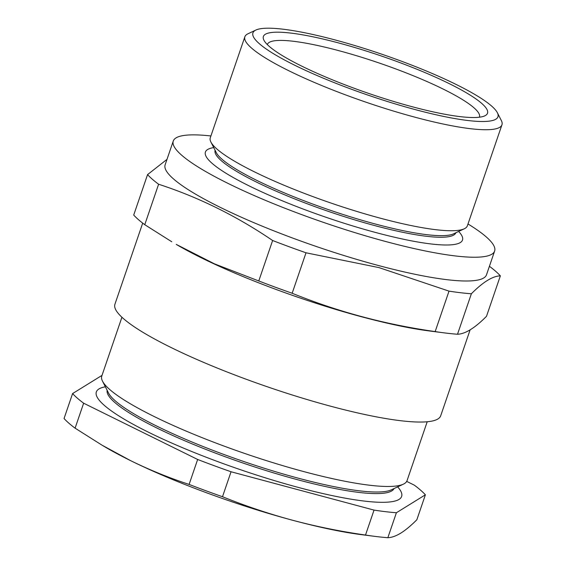 <?xml version="1.0" encoding="UTF-8"?>
<svg xmlns="http://www.w3.org/2000/svg" width="566" height="566" viewBox="0 0 566 566"><rect width="100%" height="100%" fill="white"/><g stroke="black" fill="none" stroke-linecap="round" stroke-linejoin="round"><path stroke-width="0.85" d="M479.416 117.204A112.089 18.692 18.9 0 0 479.459 117.098A112.089 18.692 18.9 0 0 379.461 63.109A112.089 18.692 18.9 0 0 267.364 44.488A112.089 18.692 18.9 0 0 267.329 44.587M411.885 106.656A118.457 19.753 -161.1 0 1 263.905 40.193A118.457 19.753 -161.1 0 1 381.838 56.168A118.457 19.753 -161.1 0 1 484.821 115.832A118.457 19.753 -161.1 0 1 411.885 106.656M415.281 109.62A129.501 21.593 18.9 0 0 497.38 112.74A129.501 21.593 18.9 0 0 382.439 54.421A129.501 21.593 18.9 0 0 255.874 30.055A129.501 21.593 18.9 0 0 293.287 64.517A129.501 21.593 18.9 0 0 415.281 109.62M497.38 112.74L501.342 120.544A135.868 22.654 -161.1 0 1 501.95 124.803A135.868 22.654 -161.1 0 1 415.211 117.268A135.868 22.654 -161.1 0 1 244.866 36.783A135.868 22.654 -161.1 0 1 247.958 33.79L255.874 30.055M501.95 124.803L467.367 225.799A135.868 22.654 -161.1 0 1 464.276 228.791A135.868 22.654 -161.1 0 1 380.628 218.271A135.868 22.654 -161.1 0 1 210.899 142.038A135.868 22.654 -161.1 0 1 210.29 137.779L244.866 36.783M470.113 329.872L440.695 415.791A172.17 28.703 -161.1 0 1 330.777 406.247A172.17 28.703 -161.1 0 1 114.919 304.253L142.696 223.131M444.112 332.858L428.936 330.905A172.17 28.703 -161.1 0 1 361.419 316.734A172.17 28.703 -161.1 0 1 176.238 244.392L214.422 263.841L258.768 280.962A191.485 31.929 18.9 0 0 292.162 293.252C337.64 311.732 385.305 324.509 435.162 331.584A191.485 31.929 18.9 0 0 444.112 332.858A191.485 31.929 18.9 0 0 457.512 334.237C465.202 334.018 474.867 328.039 486.505 316.302L500.358 275.847C492.661 276.067 482.996 282.038 471.365 293.775A191.485 31.929 -161.1 0 1 449.015 291.129L379.001 267.612L306.015 252.797A191.485 31.929 -161.1 0 1 272.621 240.508C236.588 215.993 198.588 197.237 158.607 184.24A191.485 31.929 -161.1 0 1 147.563 174.604L166.998 159.371M147.563 174.604L133.71 215.059A191.485 31.929 18.9 0 0 144.762 224.702L171.767 241.76M489.413 266.282A191.485 31.929 -161.1 0 1 500.358 275.847M144.762 224.702L158.607 184.24M258.768 280.962L272.621 240.508M292.162 293.252L306.015 252.797M435.162 331.584L449.015 291.129M457.512 334.237L471.365 293.775M467.99 223.98A169.835 28.314 -161.1 0 1 494.627 251.063L486.491 274.821A169.835 28.314 -161.1 0 1 378.06 265.412A169.835 28.314 -161.1 0 1 165.138 164.798L173.274 141.033A169.835 28.314 -161.1 0 1 210.913 135.967M494.627 251.063A169.835 28.314 -161.1 0 1 386.196 241.647A169.835 28.314 -161.1 0 1 173.274 141.033M458.637 231.452L459.005 231.848A135.868 22.654 -161.1 0 1 375.746 232.527A135.868 22.654 -161.1 0 1 241.838 182.188A135.868 22.654 -161.1 0 1 213.191 147.691L213.722 147.599M455.885 232.753A127.251 21.218 -161.1 0 1 374.685 225.572A127.251 21.218 -161.1 0 1 215.101 150.315M464.276 228.791L453.571 233.843A127.251 21.218 -161.1 0 1 375.23 223.987A127.251 21.218 -161.1 0 1 216.262 152.594L210.899 142.038M406.699 481.397L414.34 485.168A191.485 31.929 -161.1 0 1 425.384 494.811L396.398 512.739A191.485 31.929 -161.1 0 1 374.048 510.093L231.048 471.761A191.485 31.929 -161.1 0 1 197.647 459.472L83.641 403.204A191.485 31.929 -161.1 0 1 72.597 393.568L101.59 375.633A191.485 31.929 -161.1 0 1 101.915 375.661M374.451 536.32A191.485 31.929 -161.1 0 1 365.502 535.047C340.668 531.502 316.337 526.564 292.509 520.232A174.08 29.022 -161.1 0 0 360.775 534.566L374.451 536.32A191.485 31.929 -161.1 0 0 387.852 537.7C391.707 537.558 396.044 536.016 400.855 533.087C405.709 530.038 411.036 525.602 416.845 519.765L425.384 494.811M197.647 459.472L189.108 484.425A191.485 31.929 -161.1 0 0 222.502 496.722C245.297 505.933 268.638 513.772 292.509 520.232A174.08 29.022 -161.1 0 1 130.612 460.646L102.106 445.223L75.094 428.165A191.485 31.929 -161.1 0 1 64.05 418.522L72.597 393.568M75.094 428.165L83.641 403.204M222.502 496.722L231.048 471.761M387.852 537.7L396.398 512.739M365.502 535.047L374.048 510.093M189.108 484.425C169.128 477.895 149.629 469.971 130.612 460.646A174.08 29.022 -161.1 0 1 105.269 447.09L102.106 445.223M397.643 486.873A161.338 26.899 -161.1 0 1 298.629 487.503A161.338 26.899 -161.1 0 1 139.837 427.854A161.338 26.899 -161.1 0 1 105.375 386.804M394.056 488.564A151.653 25.286 -161.1 0 1 297.433 479.685A151.653 25.286 -161.1 0 1 107.165 390.335M427.203 421.762L407.06 480.605A161.338 26.899 -161.1 0 1 403.388 484.156L391.347 489.845A151.653 25.286 -161.1 0 1 297.978 478.1A151.653 25.286 -161.1 0 1 108.523 393.016L102.496 381.137A161.338 26.899 -161.1 0 1 101.774 376.086L121.923 317.236M403.388 484.156A161.338 26.899 -161.1 0 1 304.048 471.662A161.338 26.899 -161.1 0 1 102.496 381.137"/></g></svg>
